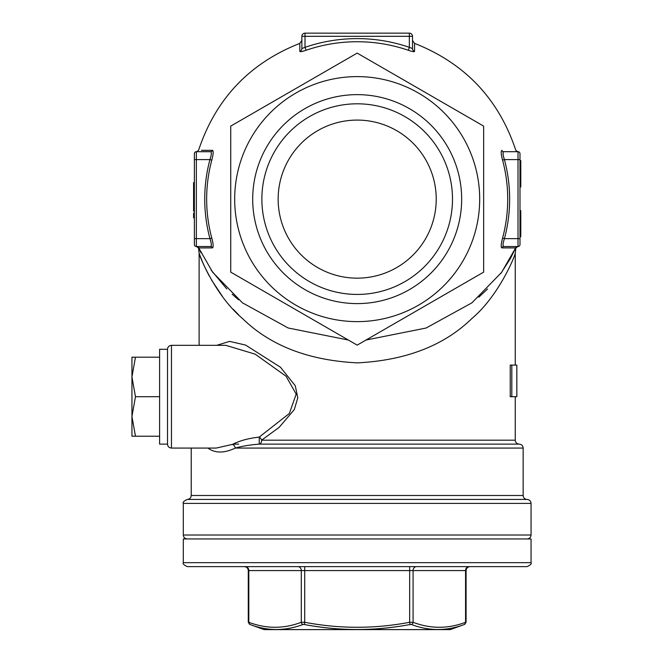 <?xml version="1.0" encoding="UTF-8"?>
<svg xmlns="http://www.w3.org/2000/svg" width="663" height="663" viewBox="0 0 663 663"><rect width="100%" height="100%" fill="white"/><g stroke="black" fill="none" stroke-linecap="round" stroke-linejoin="round"><path stroke-width="0.99" d="M183.311 562.672L183.311 538.961L531.055 538.961L531.055 562.672C531.825 563.691 530.508 565.009 527.11 566.625L187.264 566.625C183.866 565.009 182.549 563.691 183.311 562.672L531.055 562.672M212.674 241.821L211.804 238.141C213.353 244.034 213.569 247.291 212.475 247.896A1.972 1.931 90 0 0 210.643 246.537L196.356 246.537L196.356 238.639L194.375 238.639L194.375 244.564L194.375 153.675A1.972 1.972 0 0 1 196.356 151.703L210.643 151.703C211.737 152.217 211.505 154.852 209.947 159.601L196.356 159.601L196.356 238.639L209.947 238.639L210.826 241.614M519.991 159.601L504.427 159.601A152.449 152.449 0 0 1 504.427 238.639L518.018 238.639L518.018 151.703A1.972 1.972 0 0 1 519.991 153.675L519.991 244.564A1.972 1.972 0 0 1 518.018 246.537L503.731 246.537A1.972 1.931 -90 0 0 501.899 247.896C500.797 247.299 501.021 244.05 502.562 238.141A150.526 150.526 0 0 0 502.562 160.098C501.021 154.197 500.797 150.949 501.899 150.344C520.538 150.294 520.538 150.294 501.899 150.344A1.972 1.931 90 0 0 503.731 151.703L518.018 151.703L503.731 151.703C502.629 152.217 502.861 154.852 504.427 159.601L502.562 160.098L501.7 156.418M366.026 340.036L426.102 328.028L471.957 302.8L501.626 272.352L515.632 247.937L501.899 247.896L515.632 247.937L510.444 258.454M212.475 247.896L198.734 247.937L212.715 272.319L242.409 302.8L288.181 327.994L348.348 340.028M213.072 151.031L212.475 150.344C193.836 150.294 193.836 150.294 212.475 150.344C213.569 150.94 213.353 154.189 211.804 160.098L209.947 159.601A152.449 152.449 0 0 0 209.947 238.639C211.505 243.387 211.737 246.023 210.643 246.537M210.643 151.703A1.972 1.931 -90 0 0 212.475 150.344L201.486 150.31M201.013 252.852L198.734 247.937L204.668 247.921M510.377 258.57L500.756 273.546M487.562 288.977L478.785 297.206M238.639 299.784L235.663 297.273M235.58 297.198L232.183 294.165M226.804 288.96L211.149 270.106M501.303 247.208L501.899 247.896M301.864 36.308L305.021 36.308L305.021 33.15A3.158 3.158 0 0 0 301.864 36.308A3.158 3.158 0 0 1 305.021 33.15A3.158 3.158 0 0 0 301.864 36.308A3.158 3.158 0 0 1 305.021 33.15L409.344 33.15A3.158 3.158 0 0 1 412.51 36.308L412.51 48.556L409.344 47.33L409.344 36.308L305.021 36.308L305.021 47.33L301.864 48.556L301.864 36.308L301.864 48.556A3.158 3.116 0 0 1 299.833 51.465L299.792 43.385L301.864 40.418M299.8 45.523L299.817 48.515M299.833 51.465C300.256 51.929 302.32 51.54 306.041 50.28L305.021 47.33A160.504 160.504 0 0 1 409.344 47.33L408.333 50.28C412.054 51.54 414.126 51.938 414.541 51.465L414.574 43.385L412.51 40.418M414.557 47.827L414.566 45.523M135.467 436.221L131.945 416.463L131.945 436.221L159.601 436.221M135.467 396.706L131.945 376.94L131.945 416.463L135.467 396.706L159.601 396.706L159.601 349.285L167.507 349.285L167.507 444.119C167.739 446.522 169.057 447.84 171.46 448.072L171.46 345.332C169.057 345.564 167.739 346.882 167.507 349.285M135.467 357.183L131.945 357.183L131.945 376.94L135.467 357.183L159.601 357.183M167.507 444.119L159.601 444.119L159.601 396.706M515.25 396.706L515.25 440.174C515.482 442.569 516.8 443.887 519.204 444.119L259.241 444.119C249.852 444.873 241.887 446.191 235.34 448.072C224.227 453.326 215.094 453.326 207.925 448.072L191.217 448.072L191.217 495.493L523.157 495.493L523.157 448.072L235.34 448.072A3.953 2.785 -113.4 0 0 232.44 444.401C239.534 440.762 248.476 438.318 259.241 437.066L289.383 413.439L296.187 394.154L286.084 376.236L255.147 354.158L225.826 345.332L171.46 345.332M216.726 345.332L229.589 341.387L245.501 345.042L280.482 367.236L295.267 385.758L297.803 397.817L294.281 409.61L279.115 427.386L261.628 440.174A3.953 2.155 59.1 0 0 259.241 437.066L259.241 444.119A3.953 2.387 -90 0 0 261.628 440.174L515.25 440.174M511.811 365.089L510.237 365.089L510.237 396.706L516.833 396.706L516.833 365.089L511.811 365.089L511.811 396.706M202.513 261.993L199.115 253.299C200.127 257.982 216.254 296.494 242.476 318.497C270.305 345.68 308.643 360.465 357.49 362.868C406.054 360.357 444.251 345.514 472.064 318.339C498.178 296.369 514.215 258.015 515.25 253.299L515.25 365.089M202.571 262.125L205.679 268.979M206.442 270.545L209.359 276.156M211.431 279.852L222.602 296.659M233.21 309.289L238.639 314.859M238.639 444.119L233.136 444.119M479.689 199.115A122.498 122.498 0 0 1 295.938 305.212A122.498 122.498 0 0 1 295.938 93.027A122.498 122.498 0 0 1 479.689 199.115M483.642 199.115L483.642 126.111L357.183 53.106L230.732 126.111L230.732 272.128L357.183 345.133L483.642 272.128L483.642 199.115M452.498 199.115A95.315 95.315 0 0 1 309.53 281.667A95.315 95.315 0 0 1 309.53 116.572A95.315 95.315 0 0 1 452.498 199.115M461.663 199.115A104.481 104.481 0 0 1 304.947 289.607A104.481 104.481 0 0 1 304.947 108.633A104.481 104.481 0 0 1 461.663 199.115M183.311 503.399L183.311 535.008L531.055 535.008L531.055 503.399L183.311 503.399C182.549 502.372 183.866 501.054 187.264 499.446L527.11 499.446C529.505 499.678 530.823 500.996 531.055 503.399M523.157 495.493C523.389 497.896 524.706 499.214 527.11 499.446L475.736 499.446M238.639 499.446L187.264 499.446C189.668 499.214 190.985 497.896 191.217 495.493M515.632 247.937L515.632 247.937A1.972 1.972 -90 0 1 517.521 246.537M198.734 247.937L198.734 247.937A1.972 1.972 90 0 0 196.853 246.537M436.221 199.115A79.03 79.03 0 0 1 317.668 267.562A79.03 79.03 0 0 1 317.668 130.677A79.03 79.03 0 0 1 436.221 199.115M171.46 448.072L216.196 448.072L232.44 444.401M531.055 535.008C530.823 537.411 529.505 538.729 527.11 538.961M410.057 624.513L409.659 622.284L413.082 622.284C430.577 628.938 448.064 628.938 465.559 622.284L465.559 570.578L304.715 570.578L304.715 622.284C339.696 628.938 374.678 628.938 409.659 622.284L409.659 566.625L297.869 566.625A3.953 3.423 -90 0 1 301.292 570.578L248.816 570.578L248.816 622.284A2.37 2.022 109.8 0 0 250.059 624.513L250.059 624.513C267.487 631.168 285.115 631.168 302.933 624.513L304.309 624.513C339.713 631.168 374.968 631.168 410.057 624.513L411.441 624.513L410.057 624.513C374.653 631.168 339.406 631.168 304.309 624.513L302.933 624.513A2.37 2.022 70.2 0 1 301.292 622.284L304.715 622.284L304.309 624.513M468.981 566.625L470.034 566.625C467.639 566.857 466.321 568.174 466.089 570.578L465.559 570.578A3.953 3.423 90 0 1 468.981 566.625M466.089 570.578L466.089 622.209L464.523 624.438L450.31 629.61L264.065 629.61L249.852 624.438M465.559 622.284A2.37 2.022 70.2 0 1 464.315 624.513L464.315 624.513C446.729 631.168 429.102 631.168 411.441 624.513A2.37 2.022 109.8 0 0 413.082 622.284L413.082 570.578A3.953 3.423 90 0 1 416.505 566.625M450.31 629.61L264.065 629.61M412.51 48.556A3.158 3.116 180 0 0 414.541 51.465M502.562 238.141L504.427 238.639C502.861 243.387 502.629 246.023 503.731 246.537M503.068 154.048L503.118 152.308M211.306 244.191L211.257 245.932M211.804 160.098A150.526 150.526 0 0 0 211.804 238.141L209.947 238.639M196.356 246.537A1.972 1.972 0 0 1 194.375 244.564M519.991 210.652L520.786 210.652L520.786 236.708L519.991 236.708M520.786 229.63L519.991 229.63M520.786 220.091L519.991 220.091M520.786 226.613L519.991 226.613M519.991 186.983L520.786 186.983L520.786 160.603L519.991 160.603M520.786 168.294L519.991 168.294M520.786 175.728L519.991 175.728M520.786 185.623L519.991 185.623M194.375 182.615L193.588 182.615L193.588 210.494L194.375 210.494M193.588 183.311L194.375 183.311M194.375 213.287L193.588 213.287L193.588 215.55L194.375 215.55M193.588 215.55L193.588 217.812L194.375 217.812M193.588 210.494L193.588 211.19L194.375 211.19M408.333 50.28A157.38 157.38 0 0 0 306.041 50.28M248.816 622.284C266.311 628.938 283.797 628.938 301.292 622.284L301.292 570.578L304.715 570.578L304.715 566.625M249.843 624.438L248.285 622.209L248.285 570.578L248.816 570.578A3.953 3.423 -90 0 0 245.393 566.625M409.344 33.15L409.344 36.308L412.51 36.308A3.158 3.158 0 0 0 409.344 33.15M518.018 246.537L518.018 238.639L519.991 238.639M196.356 151.703L196.356 159.601L194.375 159.601M517.704 151.703L515.814 150.302C498.7 98.92 464.954 63.283 414.574 43.385M196.671 151.703L198.56 150.302C215.674 98.92 249.412 63.283 299.792 43.385M196.613 246.537L198.535 248.078L199.115 253.299L199.115 345.332M523.157 448.072C522.925 445.677 521.607 444.359 519.204 444.119M515.25 253.299L515.831 248.078L517.762 246.537M183.311 535.008C183.543 537.411 184.861 538.729 187.264 538.961M248.285 570.578C248.053 568.174 246.735 566.857 244.332 566.625"/></g></svg>
